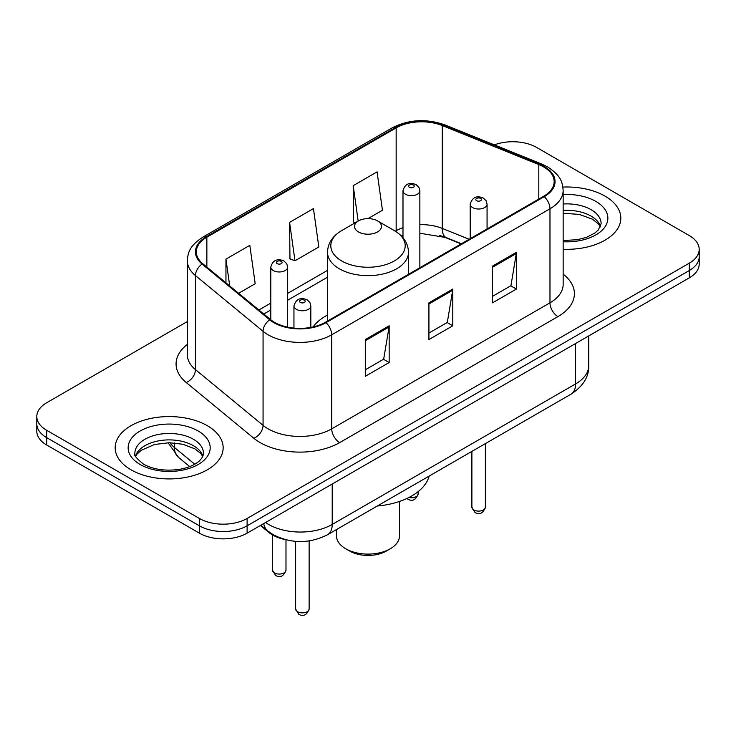 <?xml version="1.0" encoding="UTF-8"?>
<svg xmlns="http://www.w3.org/2000/svg" width="736" height="736" viewBox="0 0 736 736"><rect width="100%" height="100%" fill="white"/><g stroke="black" fill="none" stroke-linecap="round" stroke-linejoin="round"><path stroke-width="1.1" d="M327.511 315.036A59.616 34.417 0 0 0 313.048 326.95M461.122 243.92L443.771 236.909A44.988 25.972 0 0 0 439.751 235.456M284.896 539.516A33.746 19.486 180 0 1 268.796 532.386L260.415 525.476M187.321 321.549L46.681 402.748A33.746 19.486 0 0 0 36.8 416.521L36.8 431.222A33.746 19.486 0 0 0 46.681 444.995L199.392 533.158A33.746 19.486 0 0 0 247.112 533.158L689.319 277.849A33.746 19.486 0 0 0 699.2 264.077L699.2 256.726A33.746 19.486 0 0 1 689.319 270.508A33.746 19.486 0 0 0 699.2 256.726L699.2 249.384A33.746 19.486 0 0 0 689.319 235.603L536.608 147.439A33.746 19.486 0 0 0 494.362 144.882M36.8 416.521A33.746 19.486 0 0 0 46.681 430.302L199.392 518.466A33.746 19.486 0 0 0 247.112 518.466L247.112 525.808L689.319 270.508L247.112 525.808A33.746 19.486 0 0 1 199.392 525.808A33.746 19.486 0 0 0 247.112 525.808L247.112 533.158M46.681 430.302L46.681 437.644L199.392 525.808L46.681 437.644A33.746 19.486 0 0 1 36.8 423.872A33.746 19.486 0 0 0 46.681 437.644L46.681 444.995M605.01 196.116A53.986 31.17 0 0 0 562.902 187.073A53.986 31.17 0 0 1 605.01 196.116A53.986 31.17 0 0 1 620.825 218.16A53.986 31.17 0 0 0 605.01 196.116M207.34 425.712A53.986 31.17 0 0 0 148.506 418.95A53.986 31.17 0 0 0 115.175 447.746A53.986 31.17 0 0 0 130.99 469.789A53.986 31.17 0 0 0 189.824 476.551A53.986 31.17 0 0 0 223.155 447.746A53.986 31.17 0 0 0 207.34 425.712A53.986 31.17 0 0 0 148.506 418.95A53.986 31.17 0 0 0 115.175 447.746A53.986 31.17 0 0 0 130.99 469.789A53.986 31.17 0 0 0 189.824 476.551A53.986 31.17 0 0 0 223.155 447.746A53.986 31.17 0 0 0 207.34 425.712M543.61 166.906A35.99 20.783 180 0 1 554.153 181.608A35.99 20.783 180 0 1 543.61 196.3L325.367 322.294A35.99 20.783 180 0 1 270.434 319.525L202.832 263.782A35.99 20.783 180 0 1 196.319 251.859A35.99 20.783 180 0 1 206.862 237.167L396.161 127.88A35.99 20.783 180 0 1 442.253 125.552L538.807 164.579A35.99 20.783 180 0 1 543.61 166.906M544.244 166.538A36.892 21.298 0 0 0 539.322 164.156L442.768 125.12A36.892 21.298 0 0 0 395.517 127.512L206.227 236.799A36.892 21.298 0 0 0 202.096 264.077L269.698 319.82A36.892 21.298 0 0 0 326.002 322.662L544.244 196.668A36.892 21.298 0 0 0 544.244 166.538M365.295 339.563L365.295 376.298L389.16 362.526L389.16 325.79L365.295 339.563M365.295 369.785L383.677 359.168L389.059 327.005A8.998 5.198 -120 0 0 389.16 325.79M383.511 359.269L389.16 362.526M492.55 266.092L492.55 302.827L516.414 289.055L516.414 252.319L492.55 266.092M492.55 296.314L510.931 285.706L516.313 253.543A8.998 5.198 -120 0 0 516.414 252.319M510.766 285.798L516.414 289.055M428.922 302.827L428.922 339.563L452.787 325.79L452.787 289.055L428.922 302.827M428.922 333.049L447.304 322.442L452.686 290.278A8.998 5.198 -120 0 0 452.787 289.055M447.138 322.534L452.787 325.79M563.15 249.256A53.986 31.17 0 0 0 620.825 218.16A53.986 31.17 0 0 1 563.15 249.256M247.112 518.466L689.319 263.157A33.746 19.486 0 0 0 699.2 249.384M367.945 218.629L382.453 210.257L377.071 171.874L353.206 185.647L353.593 222.162M238.62 293.296L255.199 283.719L249.817 245.336L225.952 259.118L225.952 282.845M289.579 222.382L294.97 260.765L318.826 246.983L313.444 208.601L289.579 222.382L289.966 258.897M294.97 260.765L289.579 258.75M355.23 222.769L353.206 222.014M353.206 185.647L358.174 221.067M225.952 259.118L229.715 285.954M336.508 529.561L336.508 535.918A31.492 18.179 0 0 0 345.727 548.771L349.71 551.071A25.87 14.932 0 0 0 386.29 551.071L390.273 548.771A31.492 18.179 0 0 0 399.492 535.918L399.492 501.455M349.71 551.071L345.727 548.771A31.492 18.179 0 0 0 390.273 548.771M358.46 231.932A13.496 7.792 0 0 0 377.54 231.932A13.496 7.792 0 0 0 377.54 220.91L394.303 230.589A37.196 21.473 0 0 1 394.303 260.958A37.196 21.473 0 0 1 341.697 260.958A37.196 21.473 0 0 1 341.697 230.589C332.534 236.026 327.805 243.257 327.511 252.264A40.489 23.377 0 0 0 339.37 268.796A40.489 23.377 0 0 0 383.493 273.866A40.489 23.377 0 0 0 408.489 252.264C408.195 243.257 403.466 236.026 394.303 230.589L377.54 220.91A13.496 7.792 0 0 0 358.46 220.91A13.496 7.792 0 0 0 358.46 231.932M377.274 506.018A61.861 35.714 0 0 0 429.162 476.063M268.796 531.769L268.796 532.386M265.558 522.505A44.988 25.972 0 0 0 268.585 524.437A44.988 25.972 0 0 0 332.212 524.437L575.58 383.925A44.988 25.972 0 0 0 588.763 365.553C589.094 376.722 583.142 386.271 570.924 394.22L327.548 534.732A22.494 12.99 60 0 0 332.212 524.437L332.212 484.021M575.58 343.51L575.58 383.925A22.494 12.99 60 0 1 570.924 394.22M263.736 523.554A22.494 15.042 129.5 0 0 267.656 530.868L260.829 525.237M689.319 277.849L689.319 263.157M199.392 533.158L199.392 518.466M169.887 442.75A44.988 25.972 0 0 0 174.45 447.506L174.45 442.962M189.704 466.596L178.563 457.415A22.494 15.042 129.5 0 1 174.45 447.506L194.718 464.214M563.15 274.16A56.24 32.467 180 0 1 557.925 316.609L339.682 442.603A11.252 6.495 60 0 1 331.734 428.83L549.976 302.827A44.988 25.972 0 0 0 563.15 284.464L563.15 190.422A44.988 25.972 180 0 1 549.976 208.785A11.252 6.495 -120 0 0 544.244 196.668M339.682 442.603A56.24 32.467 180 0 1 260.148 442.603A56.24 32.467 180 0 1 253.846 438.27L186.245 382.527A56.24 32.467 180 0 1 187.321 344.42M268.106 428.83A44.988 25.972 0 0 0 331.734 428.83L331.734 334.788A44.988 25.972 180 0 1 263.065 331.32L195.454 275.577A44.988 25.972 180 0 1 187.321 260.673L187.321 354.715A44.988 25.972 0 0 0 195.454 369.619L263.065 425.362A44.988 25.972 0 0 0 268.106 428.83M563.15 190.422C562.424 182.694 561.706 176.254 547.648 166.906L541.733 164.036A11.252 5.272 112 0 0 539.322 164.156M541.733 164.036L445.179 125C426.549 118.413 408.857 119.361 392.122 127.871A11.252 6.495 60 0 1 395.517 127.512M206.227 236.799A11.252 6.495 -120 0 0 202.832 237.158C189.189 246.109 187.947 252.844 187.321 260.673M202.096 264.077A11.252 7.526 129.5 0 0 195.454 275.577L195.454 369.619A11.252 7.526 -50.5 0 1 186.245 382.527M445.179 125A11.252 5.272 112 0 0 442.768 125.12M269.698 319.82A11.252 7.526 129.5 0 0 263.065 331.32L263.065 425.362A11.252 7.526 -50.5 0 1 253.846 438.27M326.002 322.662A11.252 6.495 60 0 1 331.734 334.788L549.976 208.785L549.976 302.827A11.252 6.495 60 0 0 557.925 316.609M206.862 237.167L206.862 267.104M538.807 164.579L538.807 199.07M442.253 125.552L442.253 228.408A35.99 20.783 0 0 0 419.86 224.673M469.154 239.283L442.253 228.408A20.249 9.485 -68 0 0 446.274 237.599L419.86 233.229M402.988 227.645A35.99 20.783 0 0 0 396.161 230.736L395.342 231.205M396.161 127.88L396.161 230.736A20.249 11.693 60 0 1 396.134 231.711M327.511 270.37L287.675 293.37M270.802 303.112L258.879 309.994M428.922 303.996L452.686 290.278M492.55 267.26L516.313 253.543M365.295 340.731L389.059 327.005M600.548 226.495A34.279 19.789 0 0 0 591.072 216.099A34.279 19.789 0 0 0 563.15 210.413M563.15 240.497L577.309 239.734L586.629 237.286L594.762 233.11L598.313 229.982L601.119 223.67A34.279 19.789 0 0 0 591.072 209.668A34.279 19.789 0 0 0 563.15 203.992M563.15 241.748A41.032 23.69 0 0 0 603.998 228.197A41.032 23.69 0 0 0 595.847 201.406A41.032 23.69 0 0 0 563.15 194.562M202.878 456.09A34.279 19.789 0 0 0 193.412 445.694A34.279 19.789 0 0 0 158.994 440.781A34.279 19.789 0 0 0 135.452 456.09M193.412 439.263A34.279 19.789 0 0 0 156.041 434.976A34.279 19.789 0 0 0 134.881 453.256C133.087 454.314 135.967 457.958 143.529 464.168C153.419 469.568 165.453 471.288 179.639 469.329C187.018 467.967 192.841 465.759 197.092 462.705C199.152 461.546 203.403 457.369 203.449 453.256A34.279 19.789 0 0 0 193.412 439.263M140.153 464.499A41.032 23.69 0 0 0 198.177 464.499A41.032 23.69 0 0 0 198.177 431.002A41.032 23.69 0 0 0 140.153 431.002A41.032 23.69 0 0 0 140.153 464.499M485.383 507.214C483.156 513.286 479.706 515.062 475.024 512.541L471.886 507.214A6.753 3.901 0 0 0 473.855 509.974A6.753 3.901 0 0 0 481.215 510.812A6.753 3.901 0 0 0 485.383 507.214L485.383 443.606M472.668 207.598A8.436 4.867 180 0 1 470.194 204.148C472.356 197.23 476.762 195.224 483.432 198.131L486.156 200.799L487.066 204.148A8.436 4.867 180 0 1 481.859 208.647A8.436 4.867 180 0 1 472.668 207.598M480.617 198.407A2.815 1.619 0 0 0 476.643 198.407A2.815 1.619 0 0 0 476.643 200.707A2.815 1.619 0 0 0 480.617 200.707A2.815 1.619 0 0 0 480.617 198.407M309.129 608.976C306.912 615.038 303.462 616.814 298.779 614.302L295.633 608.976A6.753 3.901 0 0 0 297.611 611.726A6.753 3.901 0 0 0 304.971 612.573A6.753 3.901 0 0 0 309.129 608.976L309.129 540.923M296.424 309.35A8.436 4.867 180 0 1 293.949 305.909C296.102 298.982 300.518 296.976 307.188 299.883L309.911 302.551L310.822 305.909A8.436 4.867 180 0 1 305.615 310.408A8.436 4.867 180 0 1 296.424 309.35M304.373 300.168A2.815 1.619 0 0 0 300.398 300.168A2.815 1.619 0 0 0 300.398 302.459A2.815 1.619 0 0 0 304.373 302.459A2.815 1.619 0 0 0 304.373 300.168M408.949 497.481A6.753 3.901 0 0 0 418.177 493.856C415.95 499.919 412.5 501.704 407.818 499.183L406.852 498.502M419.86 267.748L419.86 190.79A8.436 4.867 180 0 1 414.653 195.288A8.436 4.867 180 0 1 405.462 194.23A8.436 4.867 180 0 1 402.988 190.79L402.988 237.737M409.437 187.34A2.815 1.619 0 0 0 413.411 187.34A2.815 1.619 0 0 0 413.411 185.049A2.815 1.619 0 0 0 409.437 185.049A2.815 1.619 0 0 0 409.437 187.34M274.464 572.921A6.753 3.901 0 0 0 281.824 573.767A6.753 3.901 0 0 0 285.991 570.17C283.765 576.242 280.315 578.018 275.632 575.497L272.495 570.17A6.753 3.901 0 0 0 274.464 572.921M287.675 327.143L287.675 267.104A8.436 4.867 180 0 1 282.468 271.602A8.436 4.867 180 0 1 273.277 270.544A8.436 4.867 180 0 1 270.802 267.104L270.802 319.82M277.251 263.663A2.815 1.619 0 0 0 281.226 263.663A2.815 1.619 0 0 0 281.226 261.363A2.815 1.619 0 0 0 277.251 261.363A2.815 1.619 0 0 0 277.251 263.663M327.548 534.732C309.451 543.83 291.346 543.83 273.24 534.732L267.656 530.868M588.763 365.553L588.763 335.901M178.563 457.415L168.075 442.759M392.122 127.871L202.832 237.158M402.988 235.584L401.433 236.026M327.511 277.214L287.675 300.214M270.802 309.957L263.764 314.024M461.444 243.736L446.274 237.599M600.383 226.881L598.313 223.781L592.471 219.19L579.324 214.406L563.15 213.256M408.489 274.307L408.489 252.264M327.511 321.062L327.511 252.264M358.46 220.91L341.697 230.589M202.713 456.476L200.643 453.367L194.801 448.785L182.74 444.231L169.133 442.75L154.634 444.461L141.091 450.349L137.181 453.983L135.617 456.476M471.886 507.214L471.886 451.398M470.194 238.685L470.194 204.148M487.066 228.942L487.066 204.148M295.633 608.976L295.633 541.365M293.949 328.1L293.949 305.909M310.822 327.41L310.822 305.909M418.177 493.856L418.177 491.602M419.86 190.79L418.95 187.441L416.226 184.773C412.758 183.108 405.49 181.378 402.988 190.79M285.991 570.17L285.991 539.801M287.675 267.104L286.764 263.755L284.041 261.087C280.572 259.422 273.304 257.692 270.802 267.104M272.495 570.17L272.495 534.943"/></g></svg>
